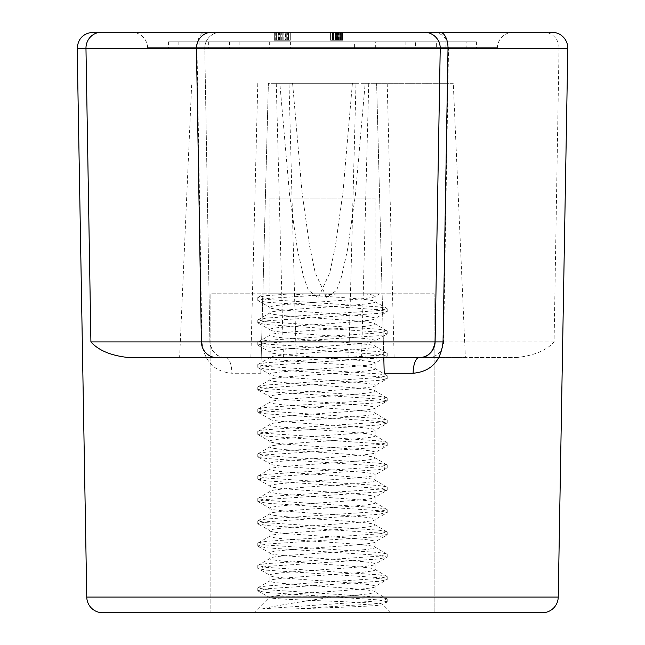 <?xml version="1.0" encoding="UTF-8"?>
<svg xmlns="http://www.w3.org/2000/svg" width="645" height="645" viewBox="0 0 645 645"><rect width="100%" height="100%" fill="white"/><g stroke="black" fill="none" stroke-linecap="round" stroke-linejoin="round"><path stroke-width="0.48" stroke-dasharray="3.23 2.42" d="M375.124 198.104L269.876 198.104L375.124 198.104L375.124 293.798L269.876 293.798L375.124 293.798M269.876 198.104L269.876 293.798M434.133 293.798L434.133 612.75L210.867 612.75L434.133 612.75L210.867 612.75L210.867 293.798L210.867 612.75L434.133 612.75L434.133 293.798L210.867 293.798L434.133 293.798M147.632 48.198L497.368 48.198L147.632 48.198L147.608 47.641A15.948 15.948 0 0 0 131.677 32.25M497.368 48.198L497.392 47.641A15.948 15.948 0 0 1 513.323 32.25L439.858 32.25M551.87 32.25L205.142 32.25A15.948 8.159 -90 0 0 196.983 48.48L201.95 341.914C204.094 361.168 214.067 371.609 231.869 373.253L260.79 373.253L261.201 357.588L465.384 357.588L225.839 357.588L516.089 357.588L465.384 357.588L453.282 83.286L365.167 83.286L355.459 194.5L347.518 249.76L341.382 277.011L336.674 290.194L326.692 297.772L315.22 272.787L309.584 246.092L302.021 192.105L292.588 83.286L289.008 83.286L365.167 83.286M354.395 41.82L290.605 41.82L354.395 41.82L354.395 48.198L290.605 48.198L354.395 48.198M290.605 41.82L290.605 48.198M384.904 41.82L260.096 41.82L384.904 41.82L384.904 48.198L260.096 48.198L384.904 48.198M260.096 41.82L260.096 48.198M375.334 41.82L269.666 41.82L375.334 41.82L375.334 48.198L269.666 48.198L375.334 48.198M269.666 41.82L269.666 48.198M415.412 41.82L229.588 41.82L415.412 41.82L415.412 48.198L229.588 48.198L415.412 48.198M229.588 41.82L229.588 48.198M405.842 41.82L239.158 41.82L405.842 41.82L405.842 48.198L239.158 48.198L405.842 48.198M239.158 41.82L239.158 48.198M445.921 41.82L199.079 41.82L445.921 41.82L445.921 48.198L199.079 48.198L445.921 48.198M199.079 41.82L199.079 48.198M436.351 41.82L208.649 41.82L436.351 41.82L436.351 48.198L208.649 48.198L436.351 48.198M208.649 41.82L208.649 48.198M476.429 41.82L168.571 41.82L476.429 41.82L476.429 48.198L168.571 48.198L476.429 48.198M168.571 41.82L168.571 48.198M466.859 41.82L178.141 41.82L466.859 41.82L466.859 48.198L178.141 48.198L466.859 48.198M178.141 41.82L178.141 48.198M348.808 357.588L283.437 357.588L348.808 357.588L355.992 83.286L276.253 83.286L279.833 83.286L289.541 194.5L297.482 249.76L303.618 277.011L308.326 290.194L318.308 297.772L329.78 272.787L335.416 246.092L342.979 192.105L352.412 83.286L355.992 83.286M283.437 357.588L276.253 83.286M296.192 357.588L361.563 357.588L296.192 357.588L289.008 83.286M361.563 357.588L368.747 83.286M516.089 357.588C533.713 355.75 546.38 350.525 554.087 341.914L559.03 48.48L567.81 48.48M275.681 40.224L282.212 40.224L274.141 40.224L274.141 32.25L290.298 32.25L274.141 32.25L290.298 32.25L274.141 32.25L274.141 40.224L275.681 40.224L275.681 32.25M339.818 40.224L330.78 40.224L330.78 32.25L342.64 32.25L330.571 32.25L342.64 32.25L330.571 32.25L342.64 32.25L330.571 32.25L342.64 32.25L330.571 32.25L342.64 32.25L330.78 32.25L342.431 32.25L330.78 32.25L342.431 32.25L330.78 32.25L339.746 32.25L330.78 32.25L330.78 40.224L330.78 32.25L330.78 40.224L332.82 40.224L332.82 32.25L332.82 40.224L330.78 40.224L330.78 32.25L330.78 40.224L332.82 40.224L332.82 32.25L332.82 40.224L330.78 40.224L330.78 32.25L330.78 40.224L342.431 40.224L342.431 32.25L342.431 40.224L340.802 40.224L340.794 32.25L330.571 32.25L340.794 32.25L332.417 32.25L340.794 32.25L340.794 40.224L336.617 40.224L336.617 32.25L336.601 40.224L332.417 40.224L332.417 32.25L332.417 40.224L335.069 40.224L335.069 32.25L335.069 40.224L334.868 32.25L334.868 40.224L330.571 40.224L330.571 32.25L330.571 40.224L336.561 40.224L336.561 32.25L336.561 40.224L342.64 40.224L342.64 32.25L342.64 40.224L338.956 40.224L338.956 32.25L338.754 40.224L338.754 32.25L338.754 40.224L340.794 40.224L336.609 40.224L341.358 40.224L341.358 32.25L341.358 40.224L342.64 40.224L336.771 40.224L336.771 32.25L336.771 40.224L330.571 40.224L340.794 40.224L340.802 32.25L340.794 40.224L342.64 40.224L342.64 32.25L342.64 40.224L339.818 40.224L339.818 32.25M352.412 83.286L279.833 83.286M384.21 373.253L376.615 83.286L383.799 357.588L179.616 357.588L191.718 83.286M292.588 83.286L268.385 83.286L261.201 357.588L268.385 83.286L453.282 83.286M102.708 612.75L542.292 612.75M554.087 341.914L209.891 341.914L204.771 48.48L77.19 48.48M201.95 341.914L209.891 341.914C211.85 352.396 217.172 357.62 225.839 357.588A15.948 15.948 0 0 1 209.891 341.914L204.771 48.48A15.948 15.948 0 0 1 220.711 32.25A15.948 15.948 0 0 0 204.771 48.48L559.03 48.48A15.948 15.375 90 0 0 543.654 32.25M260.79 373.253L261.201 357.588M435.109 341.914L440.229 48.48A15.948 15.948 0 0 0 424.289 32.25A15.948 15.948 0 0 1 440.229 48.48M383.799 357.588L419.161 357.588M225.839 357.588A15.948 6.031 90 0 1 231.869 373.253M337.029 40.224L330.78 40.224L340.794 40.224L336.617 40.224L336.609 32.25L336.617 40.224L332.417 40.224L332.417 32.25L332.618 40.224L332.618 32.25L332.618 40.224L330.78 40.224L340.794 40.224L337.029 40.224L337.029 32.25M341.044 40.224L332.417 40.224L336.674 40.224L336.674 32.25L336.674 40.224L340.794 40.224L340.794 32.25L340.592 40.224L340.592 32.25L340.592 40.224L342.431 40.224L342.431 32.25L342.431 40.224L341.044 40.224L341.044 32.25M337.907 40.224L337.907 32.25M332.207 40.224L342.64 40.224L330.78 40.224L330.78 32.25L330.78 40.224L330.78 32.25L330.78 40.224L332.207 40.224L332.207 32.25M332.514 40.224L332.514 32.25M282.212 40.224L282.212 32.25L288.452 32.25L275.979 32.25L282.22 32.25L282.212 40.224L290.298 40.224L290.298 32.25L290.298 40.224L275.979 40.224L282.22 40.224L282.22 32.25L282.22 40.224M287.364 40.224L287.364 32.25M285.59 40.224L274.351 40.224L288.452 40.224L288.452 32.25L283.953 32.25L288.452 32.25L288.452 40.224L285.59 40.224L285.59 32.25M279.043 40.224L283.091 40.224L275.979 40.224L275.979 32.25L282.115 32.25L275.979 32.25L275.979 40.224L279.019 40.224L278.987 32.25L279.019 40.224L274.141 40.224L279.043 40.224L279.043 32.25M276.391 40.224L276.391 32.25L276.391 40.224M274.351 40.224L274.351 32.25L274.351 40.224L274.351 32.25L274.351 40.224L278.229 40.224L278.229 32.25L278.229 40.224L280.277 40.224L280.309 32.25L286.017 32.25L280.277 32.25L280.277 40.224L290.089 40.224L290.089 32.25L290.089 40.224L280.277 40.224L280.277 32.25L280.277 40.224L278.229 40.224L278.229 32.25L278.229 40.224L274.351 40.224M275.762 40.224L275.762 32.25M285.872 40.224L285.872 32.25M285.8 40.224L285.8 32.25M285.896 40.224L285.896 32.25M279.35 40.224L279.35 32.25M333.868 40.224L342.64 40.224L330.571 40.224L330.571 32.25L330.571 40.224L333.868 40.224L333.868 32.25M337.174 40.224L337.174 32.25M338.141 40.224L338.141 32.25M338.617 40.224L338.617 32.25M340.181 40.224L340.181 32.25M337.424 40.224L330.78 40.224L340.794 40.224L340.794 32.25L340.794 40.224L337.424 40.224L337.424 32.25M340.794 40.224L330.571 40.224L342.64 40.224L338.956 40.224L338.956 32.25L338.754 40.224L338.738 32.25L338.754 40.224L340.794 40.224L340.794 32.25L340.794 40.224L330.78 40.224L330.78 32.25L330.78 40.224L330.78 32.25L330.78 40.224L330.78 32.25L330.78 40.224L340.794 40.224L340.794 32.25M339.157 40.224L339.157 32.25M342.64 40.224L342.64 32.25M340.084 40.224L340.084 32.25M336.295 40.224L336.295 32.25M334.086 40.224L334.086 32.25M332.417 40.224L332.417 32.25M333.981 40.224L333.981 32.25M333.199 40.224L342.431 40.224L330.78 40.224L342.431 40.224L342.431 32.25L342.431 40.224L342.431 32.25L342.431 40.224L335.642 40.224L335.642 32.25L335.658 40.224L333.199 40.224L333.199 32.25L333.199 40.224L335.537 40.224L335.537 32.25L335.537 40.224L342.431 40.224L342.431 32.25L342.431 40.224L335.577 40.224L335.577 32.25L335.577 40.224L333.449 40.224L333.449 32.25L333.449 40.224L342.431 40.224L342.431 32.25L342.431 40.224L330.78 40.224L330.78 32.25L330.78 40.224L332.82 40.224L332.82 32.25L332.82 40.224L330.78 40.224L330.78 32.25L330.78 40.224L342.431 40.224L342.431 32.25L342.431 40.224L335.642 40.224L335.642 32.25L335.658 40.224L333.199 40.224L342.431 40.224L342.431 32.25L342.431 40.224L333.449 40.224L342.431 40.224L342.431 32.25L342.431 40.224L330.78 40.224L330.78 32.25L330.78 40.224L337.633 40.224L337.633 32.25L337.633 40.224L339.746 40.224L339.746 32.25L339.746 40.224L330.78 40.224L330.78 32.25L330.78 40.224L342.431 40.224L342.431 32.25L342.431 40.224L335.642 40.224L335.642 32.25L335.658 40.224L333.199 40.224L333.199 32.25M340.616 40.224L340.616 32.25M340.471 40.224L340.471 32.25M337.988 40.224L337.988 32.25M330.571 40.224L330.571 32.25L330.571 40.224M336.601 40.224L336.617 32.25M335.069 40.224L335.069 32.25M334.868 40.224L334.868 32.25M336.561 40.224L336.561 32.25M337.633 40.224L330.78 40.224L330.78 32.25L330.78 40.224L330.78 32.25L330.78 40.224L330.78 32.25L330.78 40.224L337.633 40.224L337.633 32.25M286.017 40.224L280.277 40.224L286.017 40.224L286.017 32.25M280.277 40.224L280.277 32.25L280.277 40.224M290.298 40.224L283.091 40.224L283.091 32.25L283.091 40.224L286.275 40.224L286.275 32.25L286.259 40.224L290.298 40.224L290.298 32.25M286.219 40.224L286.219 32.25M286.17 40.224L288.452 40.224L283.953 40.224L286.17 40.224L286.17 32.25M288.452 40.224L288.452 32.25M283.953 40.224L283.953 32.25M282.115 40.224L282.115 32.25M279.083 40.224L279.083 32.25M274.141 40.224L290.089 40.224L274.141 40.224L274.141 32.25M278.64 40.224L278.64 32.25M278.842 40.224L278.842 32.25M275.979 40.224L275.979 32.25M279.696 40.224L279.696 32.25M283.139 40.224L283.139 32.25M281.704 40.224L281.704 32.25M281.913 40.224L281.913 32.25M290.089 40.224L290.089 32.25L290.089 40.224M288.049 40.224L288.049 32.25L288.049 40.224M283.913 40.224L283.913 32.25M284.977 40.224L284.977 32.25M279.817 40.224L279.817 32.25M276.076 40.224L276.076 32.25M335.537 40.224L335.537 32.25M335.577 40.224L342.431 40.224L342.431 32.25L342.431 40.224L335.577 40.224L335.577 32.25M333.449 40.224L333.449 32.25L333.465 40.224M342.431 40.224L342.431 32.25L342.431 40.224M339.746 40.224L339.746 32.25M295.418 608.888L378.542 603.647L386.895 602.156L382.711 604.381C386.024 605.945 334.811 607.453 295.418 608.888L261.685 608.888C278.713 605.268 303.053 601.245 334.69 596.802C360.152 595.158 373.632 593.561 375.124 592.021C378.413 588.288 266.587 584.58 269.876 580.855L269.876 575.275C266.587 571.543 378.413 567.834 375.124 564.109C378.413 560.384 266.587 556.675 269.876 552.942C266.587 549.218 378.413 545.509 375.124 541.784C378.413 538.051 266.587 534.35 269.876 530.617C266.587 526.892 378.413 523.184 375.124 519.459C378.413 515.726 266.587 512.017 269.876 508.292C266.587 504.567 378.413 500.859 375.124 497.126C378.413 493.401 266.587 489.692 269.876 485.967C266.587 482.234 378.413 478.526 375.124 474.801C378.413 471.076 266.587 467.367 269.876 463.634C266.587 459.909 378.413 456.2 375.124 452.476C378.413 448.751 266.587 445.042 269.876 441.309C266.587 437.584 378.413 433.875 375.124 430.151C378.413 426.418 266.587 422.709 269.876 418.984C266.587 415.259 378.413 411.55 375.124 407.817C378.413 404.093 266.587 400.384 269.876 396.659C266.587 392.926 378.413 389.225 375.124 385.492C378.413 381.767 266.587 378.059 269.876 374.334C266.587 370.601 378.413 366.892 375.124 363.167C378.413 359.442 266.587 355.734 269.876 352.001C266.587 348.276 378.413 344.567 375.124 340.842C378.413 337.109 266.587 333.401 269.876 329.676C266.587 325.951 378.413 322.242 375.124 318.509C378.413 314.784 266.587 311.075 269.876 307.351C266.587 303.626 378.413 299.917 375.124 296.184C374.866 295.305 370.948 294.507 363.353 293.798L289.944 293.798L363.353 293.798M261.685 608.888L378.542 600.858L387.21 598.995L375.124 592.021L375.124 586.434C378.413 582.709 266.587 579 269.876 575.275L257.79 568.293L266.458 566.431L378.542 558.989L387.21 557.135L378.542 555.272L266.458 547.831L257.79 545.968L266.458 544.106L378.542 536.664L387.21 534.802L378.542 532.947L266.458 525.506L257.79 523.643L266.458 521.781L378.542 514.339L387.21 512.477L378.542 510.614L266.458 503.173L257.79 501.318L266.458 499.456L378.542 492.014L387.21 490.152L378.542 488.289L266.458 480.847L257.79 478.985L266.458 477.131L378.542 469.681L387.21 467.827L378.542 465.964L266.458 458.522L257.79 456.66L266.458 454.798L378.542 447.356L387.21 445.493L378.542 443.639L266.458 436.197L257.79 434.335L266.458 432.472L378.542 425.031L387.21 423.168L378.542 421.306L266.458 413.864L257.79 412.01L266.458 410.147L378.542 402.706L387.21 400.843L378.542 398.981L266.458 391.539L257.79 389.677L266.458 387.822L378.542 380.381L386.895 378.881L387.21 378.518L378.542 376.656L266.458 369.214L257.79 367.352L266.458 365.489L378.542 358.048L386.895 356.556L387.21 356.193L378.542 354.331L266.458 346.889L257.79 345.027L266.458 343.164L378.542 335.722L386.895 334.231L387.21 333.86L378.542 332.006L266.458 324.556L258.105 323.064L257.79 322.702L266.458 320.839L378.542 313.397L386.895 311.906L387.21 311.535L378.542 309.673L266.458 302.231L258.105 300.739L257.79 300.368L266.458 298.514L340.963 293.798M386.895 598.625L378.542 597.133L266.458 589.691L257.79 587.829L269.876 580.855C266.587 577.13 378.413 573.421 375.124 569.688C378.413 565.963 266.587 562.255 269.876 558.53L269.876 552.942L258.105 546.339M258.105 587.466L266.458 585.974L378.542 578.525L387.21 576.67L374.745 569.245L375.124 569.688L375.124 564.109L386.895 557.498M386.895 576.299L378.542 574.808L266.458 567.366L257.79 565.504L269.876 558.53C266.587 554.797 378.413 551.088 375.124 547.363C378.413 543.638 266.587 539.929 269.876 536.197L269.876 530.617L258.105 524.006M258.105 565.141L266.458 563.641L378.542 556.2L387.21 554.337L374.745 546.912L375.124 547.363L375.124 541.784L386.895 535.173M386.895 553.974L378.542 552.483L266.458 545.041L257.79 543.179L269.876 536.197C266.587 532.472 378.413 528.763 375.124 525.038C378.413 521.313 266.587 517.604 269.876 513.871L269.876 508.292L258.105 501.681M258.105 542.808L266.458 541.316L378.542 533.875L387.21 532.012L374.745 524.587L375.124 525.038L375.124 519.459L386.895 512.848M386.895 531.649L378.542 530.15L266.458 522.708L257.79 520.854L269.876 513.871C266.587 510.147 378.413 506.438 375.124 502.713C378.413 498.98 266.587 495.271 269.876 491.546L269.876 485.967L258.105 479.356M258.105 520.483L266.458 518.991L378.542 511.55L387.21 509.687L374.745 502.262L375.124 502.713L375.124 497.126L386.895 490.514M386.895 509.324L378.542 507.825L266.458 500.383L257.79 498.521L269.876 491.546C266.587 487.822 378.413 484.113 375.124 480.38C378.413 476.655 266.587 472.946 269.876 469.221L269.876 463.634L258.105 457.031M258.105 498.158L266.458 496.666L378.542 489.224L387.21 487.362L374.745 479.936L375.124 480.38L375.124 474.801L386.895 468.189M386.895 486.991L378.542 485.5L266.458 478.058L257.79 476.195L269.876 469.221C266.587 465.488 378.413 461.788 375.124 458.055C378.413 454.33 266.587 450.621 269.876 446.896L269.876 441.309L258.105 434.698M258.105 475.833L266.458 474.333L378.542 466.891L387.21 465.037L374.745 457.603L375.124 458.055L375.124 452.476L386.895 445.864M386.895 464.666L378.542 463.175L266.458 455.733L257.79 453.87L269.876 446.896C266.587 443.163 378.413 439.455 375.124 435.73C378.413 432.005 266.587 428.296 269.876 424.563L269.876 418.984L258.105 412.373M258.105 453.5L266.458 452.008L378.542 444.566L387.21 442.704L374.745 435.278L375.124 435.73L375.124 430.151L386.895 423.539M386.895 442.341L378.542 440.849L266.458 433.4L257.79 431.545L269.876 424.563C266.587 420.838 378.413 417.13 375.124 413.405C378.413 409.672 266.587 405.963 269.876 402.238L269.876 396.659L258.105 390.048M258.105 431.174L266.458 429.683L378.542 422.241L387.21 420.379L374.745 412.953L375.124 413.405L375.124 407.817L386.895 401.214M386.895 420.016L378.542 418.516L266.458 411.075L257.79 409.212L269.876 402.238C266.587 398.513 378.413 394.805 375.124 391.072C378.413 387.347 266.587 383.638 269.876 379.913L269.876 374.334L258.105 367.723M258.105 408.849L266.458 407.358L378.542 399.916L387.21 398.054L374.745 390.628L375.124 391.072L375.124 385.492L386.895 378.881M386.895 397.683L378.542 396.191L266.458 388.75L257.79 386.887L269.876 379.913C266.587 376.188 378.413 372.479 375.124 368.747C378.413 365.022 266.587 361.313 269.876 357.588L269.876 352.001L258.105 345.389M258.105 386.524L266.458 385.025L378.542 377.583L387.21 375.729L374.745 368.303L375.124 368.747L375.124 363.167L386.895 356.556M386.895 375.358L378.542 373.866L266.458 366.425L257.79 364.562L269.876 357.588C266.587 353.855 378.413 350.146 375.124 346.421C378.413 342.697 266.587 338.988 269.876 335.255L269.876 329.676L258.105 323.064M258.105 364.199L266.458 362.7L378.542 355.258L387.21 353.396L374.745 345.97L375.124 346.421L375.124 340.842L386.895 334.231M386.895 353.033L378.542 351.541L266.458 344.099L257.79 342.237L269.876 335.255C266.587 331.53 378.413 327.821 375.124 324.096C378.413 320.363 266.587 316.663 269.876 312.93L269.876 307.351L258.105 300.739M258.105 341.866L266.458 340.375L378.542 332.933L387.21 331.07L374.745 323.645L375.124 324.096L375.124 318.509L386.895 311.906M386.895 330.708L378.542 329.208L266.458 321.766L257.79 319.912L269.876 312.93C266.587 309.205 378.413 305.496 375.124 301.771L375.124 296.184L374.745 296.636L379.631 293.798M258.105 297.216L263.998 293.798L289.944 293.798C322.178 296.547 377.14 299.07 375.124 301.771L386.895 308.375L378.542 306.883L266.458 299.441L257.79 297.579L258.105 297.216L266.458 295.724L291.153 293.798M386.895 602.156L387.21 601.785L378.542 599.923L266.458 592.481L258.105 590.989L269.368 597.31C264.539 599.826 385.081 602.156 382.711 604.381L391.072 612.75L253.928 612.75L391.072 612.75M334.69 596.802L271.094 596.802L269.368 597.31L253.928 612.75M271.094 596.802C280.47 593.44 378.575 589.877 375.124 586.434L387.21 579.46L378.542 577.597L266.458 570.156L258.105 568.664M258.105 590.989L257.79 590.618L266.458 588.764L378.542 581.322L386.895 579.823M258.105 319.541L266.458 318.05L378.542 310.608L387.21 308.745L386.895 308.375M147.608 47.641L497.392 47.641L147.608 47.641M558.239 597.077L86.761 597.077M257.79 83.286L250.865 357.588M387.21 83.286L394.135 357.588M428.232 357.588A15.948 15.375 -90 0 0 443.607 341.914L448.541 48.48A15.948 15.375 90 0 0 433.166 32.25M204.771 48.48A15.948 15.948 0 0 1 220.711 32.25M337.738 40.224L337.738 32.25M337.464 40.224L337.464 32.25M338.335 40.224L338.335 32.25M335.835 40.224L335.835 32.25M335.706 40.224L335.706 32.25M335.666 40.224L335.666 32.25M338.214 40.224L338.214 32.25M336.714 40.224L336.714 32.25M387.21 601.785L387.21 598.995M257.79 590.618L257.79 587.829M387.21 579.46L387.21 576.67M257.79 568.293L257.79 565.504M387.21 557.135L387.21 554.337M257.79 545.968L257.79 543.179M387.21 534.802L387.21 532.012M257.79 523.643L257.79 520.854M387.21 512.477L387.21 509.687M257.79 501.318L257.79 498.521M387.21 490.152L387.21 487.362M257.79 478.985L257.79 476.195M387.21 467.827L387.21 465.037M257.79 456.66L257.79 453.87M387.21 445.493L387.21 442.704M257.79 434.335L257.79 431.545M387.21 423.168L387.21 420.379M257.79 412.01L257.79 409.212M387.21 400.843L387.21 398.054M257.79 389.677L257.79 386.887M387.21 378.518L387.21 375.729M257.79 367.352L257.79 364.562M387.21 356.193L387.21 353.396M257.79 345.027L257.79 342.237M387.21 333.86L387.21 331.07M257.79 322.702L257.79 319.912M387.21 311.535L387.21 308.745M257.79 300.368L257.79 297.579"/><path stroke-width="0.97" d="M77.19 48.48L86.761 597.077A15.948 15.948 0 0 0 102.708 612.75L542.292 612.75A15.948 15.948 0 0 0 558.239 597.077L567.81 48.48L77.19 48.48C77.997 38.644 83.318 33.234 93.13 32.25L424.289 32.25A15.948 15.948 0 0 1 440.229 48.48L435.109 341.914A15.948 15.948 0 0 1 419.161 357.588L128.911 357.588L383.799 357.588L384.21 373.253L413.131 373.253C430.933 371.609 440.906 361.168 443.05 341.914L435.109 341.914C433.15 352.396 427.829 357.62 419.161 357.588A15.948 6.031 90 0 0 413.131 373.253M443.05 341.914L448.017 48.48A15.948 8.159 -90 0 0 439.858 32.25L513.323 32.25M424.289 32.25L551.87 32.25A15.948 15.948 0 0 1 567.81 48.48M205.142 32.25L93.13 32.25M128.911 357.588C111.287 355.75 98.62 350.525 90.913 341.914L85.97 48.48A15.948 15.375 90 0 1 101.346 32.25M86.761 597.077L558.239 597.077M90.913 341.914L201.393 341.914L196.459 48.48A15.948 15.375 90 0 1 211.834 32.25M216.768 357.588A15.948 15.375 90 0 1 201.393 341.914L435.109 341.914"/></g></svg>
